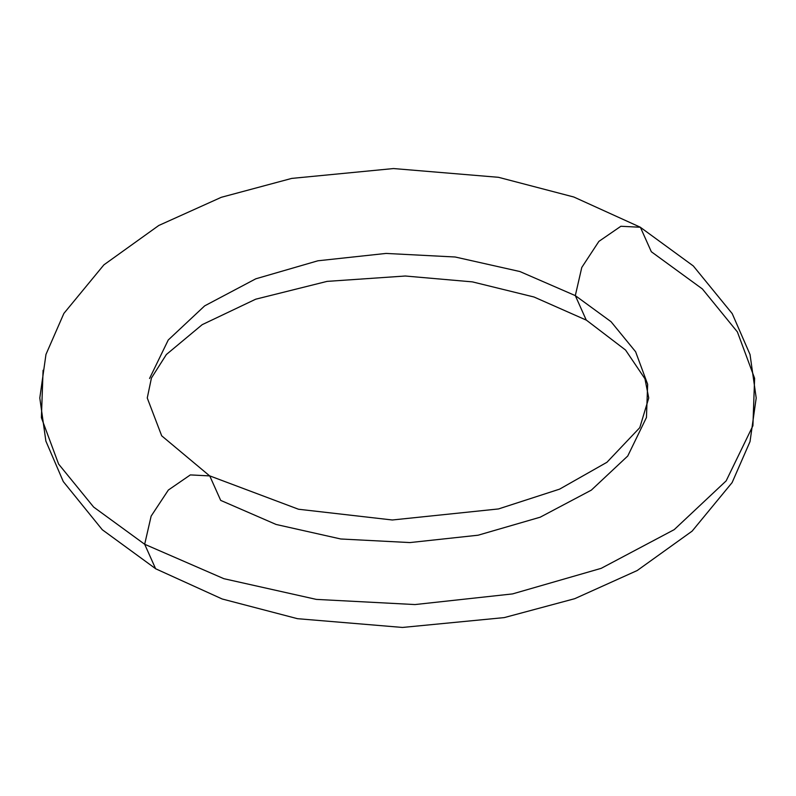 <?xml version="1.0" encoding="UTF-8"?>
<svg xmlns="http://www.w3.org/2000/svg" width="796" height="796" viewBox="0 0 796 796"><rect width="100%" height="100%" fill="white"/><g stroke="black" fill="none" stroke-linecap="round" stroke-linejoin="round"><path stroke-width="1.19" d="M651.287 251.765L702.37 288.958L737.414 331.902L754.578 378.329L752.956 425.78L726.161 480.893L674.232 529.658L601.139 568.334L512.485 593.955L415.054 604.572L316.32 599.358L223.845 578.722L144.713 544.235L155.628 568.702L144.713 544.235L93.629 507.042L58.586 464.098L41.422 417.671L43.044 370.22L41.422 417.671L58.586 464.098L93.629 507.042L144.713 544.235L223.845 578.722L316.32 599.358L415.054 604.572L512.485 593.955L601.139 568.334L674.232 529.658L726.161 480.893L752.956 425.78L754.578 378.329L737.414 331.902L702.37 288.958L651.287 251.765L640.372 227.298L620.93 226.313L598.9 241.417L581.747 267.466L575.299 295.634L586.214 320.101L575.299 295.634L519.907 271.496L455.173 257.048L386.06 253.397L317.863 260.829L255.805 278.769L204.632 305.843L168.284 339.972L149.529 378.548L168.284 339.972L204.632 305.843L255.805 278.769L317.863 260.829L386.06 253.397L455.173 257.048L519.907 271.496L575.299 295.634L611.059 321.674L635.586 351.733L647.606 384.229L646.471 417.452L647.606 384.229L635.586 351.733L611.059 321.674L575.299 295.634L581.747 267.466L598.9 241.417L620.93 226.313L640.372 227.298M209.786 475.899L190.344 474.913L168.314 490.008L151.16 516.067L144.713 544.235L151.16 516.067L168.314 490.008L190.344 474.913L209.786 475.899L220.701 500.366L276.093 524.504L340.827 538.952L409.94 542.603L478.137 535.171L540.195 517.231L591.368 490.157L627.716 456.028L646.471 417.452M756.2 398L750.001 441.611L732.111 482.615L692.092 531.151L637.188 570.523L574.662 598.652L504.256 617.557L402.468 627.497L297.545 618.641L222.164 598.95L155.847 568.832L102.336 529.688L63.272 481.58L45.84 441.064L39.8 398L45.999 354.389L63.889 313.385L103.908 264.849L158.812 225.477L221.338 197.348L291.744 178.443L393.532 168.503L498.455 177.359L573.836 197.05L640.153 227.168L693.296 265.973L732.24 313.604L750.031 354.489L756.2 398M648.74 398L644.939 378.816L625.586 350.041L586.423 320.231L533.987 296.988L472.386 281.913L405.244 276.003L327.037 281.366L255.765 299.157L202.154 324.708L166.314 354.538L151.399 377.961L147.26 398L161.717 435.78L209.577 475.769L298.45 509.191L392.319 520.017L498.475 508.982L559.638 489.192L606.98 462.277L639.765 427.651L648.74 398"/></g></svg>
